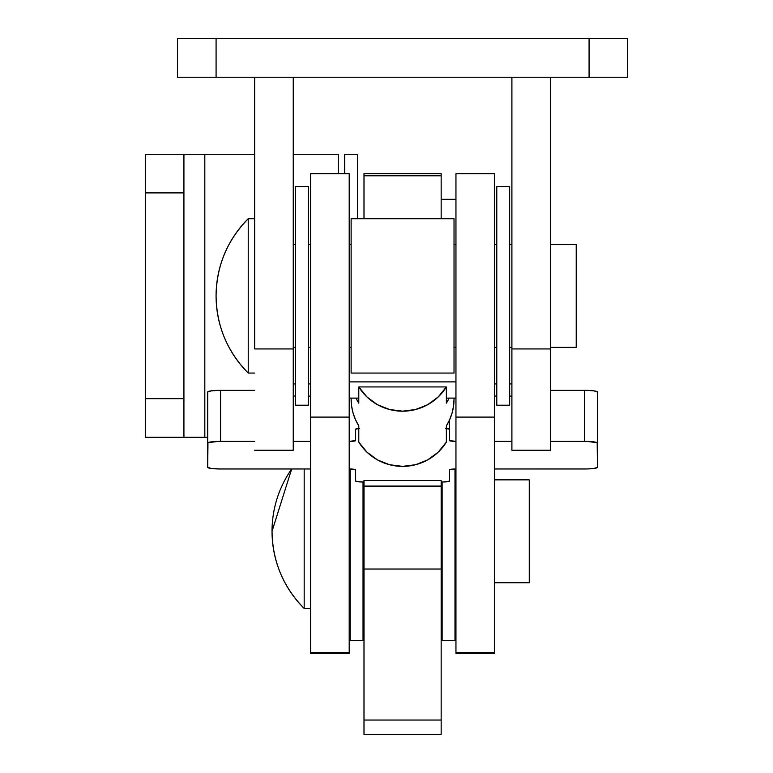 <?xml version="1.0" encoding="UTF-8"?>
<svg xmlns="http://www.w3.org/2000/svg" width="773" height="773" viewBox="0 0 773 773"><rect width="100%" height="100%" fill="white"/><g stroke="black" fill="none" stroke-linecap="round" stroke-linejoin="round"><path stroke-width="1.16" d="M363.996 173.703L363.996 175.79L441.161 175.79L441.161 173.635L363.996 173.635L363.996 218.72L363.996 175.79L441.161 175.79L441.161 218.72L441.161 173.703M363.996 733.509L363.996 720.04L441.161 720.04L363.996 720.04L363.996 569.025L363.996 734.35L441.161 734.35L441.161 569.025L363.996 569.025L363.996 486.091L363.996 569.025L441.161 569.025L441.161 486.091L363.996 486.091L363.996 480.526L363.996 486.091L441.161 486.091L441.161 480.526L363.996 480.526L441.161 480.526L441.161 733.509M338.265 173.703L338.265 154.3L293.247 154.3L338.265 154.3L338.265 173.703M207.715 437.267L204.816 437.267L204.816 154.3L254.665 154.3L204.816 154.3L204.816 437.267L183.926 437.267L183.926 154.3L204.816 154.3L145.334 154.3L145.334 192.892L183.926 192.892L183.926 398.684L145.334 398.684L145.334 192.892L145.334 437.267L183.926 437.267L145.334 437.267L145.334 398.684L183.926 398.684L183.926 437.267L207.715 437.267M145.334 192.892L183.926 192.892L183.926 154.3L145.334 154.3L145.334 192.892M349.203 174.002L349.203 653.04M310.611 174.002L310.611 653.04M310.611 652.509L310.611 653.485L349.203 653.485L349.203 652.509L310.611 652.509L310.611 417.101L349.203 417.101L349.203 173.703L310.611 173.703L310.611 417.101L349.203 417.101L349.203 652.509L310.611 652.509M494.536 174.002L494.536 653.04M455.954 174.002L455.954 653.04M455.954 652.509L455.954 653.485L494.536 653.485L494.536 652.509L455.954 652.509L455.954 417.101L494.536 417.101L494.536 173.703L455.954 173.703L455.954 417.101L494.536 417.101L494.536 652.509L455.954 652.509M627.666 77.232L177.49 77.232L216.082 77.232L216.082 38.65L589.074 38.65L589.074 77.232L627.666 77.232L627.666 38.65L589.074 38.65L589.074 77.232L216.082 77.232L216.082 38.65L177.49 38.65L177.49 77.232L177.49 38.65L627.666 38.65L627.666 77.232M254.665 348.932L254.665 77.232L254.665 348.932L293.247 348.932L293.247 450.234L293.247 348.932L254.665 348.932M550.492 450.234L550.492 77.232L550.492 348.932L511.9 348.932L511.9 450.234L511.9 348.932L550.492 348.932L550.492 450.234L511.9 450.234M511.9 77.232L511.9 348.932L511.9 77.232M293.247 77.232L293.247 348.932L293.247 77.232M351.126 373.059L454.022 373.059L454.022 218.72L351.126 218.72L351.126 373.059L351.126 218.72L454.022 218.72L454.022 373.059L351.126 373.059M248.23 373.059L254.665 373.059L248.23 373.059C227.243 351.618 216.527 325.897 216.082 295.885C216.527 265.883 227.243 240.161 248.23 218.72L248.23 373.059L248.23 218.72A108.684 108.684 0 0 0 248.23 373.059M254.665 218.72L248.23 218.72L254.665 218.72M293.247 347.338L295.499 347.338L293.247 347.338M308.359 347.338L310.611 347.338L308.359 347.338M349.203 347.338L351.126 347.338L349.203 347.338M454.022 347.338L455.954 347.338L454.022 347.338M494.536 347.338L496.788 347.338L494.536 347.338M509.658 347.338L511.9 347.338L509.658 347.338M550.492 347.338L576.214 347.338L576.214 244.442L550.492 244.442L576.214 244.442L576.214 347.338L550.492 347.338M511.9 244.442L509.658 244.442L511.9 244.442M496.788 244.442L494.536 244.442L496.788 244.442M455.954 244.442L454.022 244.442L455.954 244.442M351.126 244.442L349.203 244.442L351.126 244.442M310.611 244.442L308.359 244.442L310.611 244.442M295.499 244.442L293.247 244.442L295.499 244.442M304.185 608.467L310.611 608.467L304.185 608.467C283.198 587.026 272.473 561.295 272.028 531.293L291.672 468.979A108.684 108.684 0 0 0 304.185 608.467L304.185 468.979L304.185 608.467M349.203 582.745L350.169 582.745L349.203 582.745M363.03 582.745L363.996 582.745L363.03 582.745M441.161 582.745L442.127 582.745L441.161 582.745M454.988 582.745L455.954 582.745L454.988 582.745M494.536 582.745L529.263 582.745L529.263 479.849L494.536 479.849L529.263 479.849L529.263 582.745L494.536 582.745M455.954 479.849L454.988 479.849L455.954 479.849M350.169 479.849L349.203 479.849L350.169 479.849M455.954 199.318L441.161 199.318L455.954 199.318M449.528 481.154A6.435 0.812 0 0 1 443.093 481.966L449.528 481.154L449.528 469.791A6.435 0.812 0 0 1 455.954 468.979L449.528 469.791L449.528 481.154M446.369 428.503A6.435 0.812 0 0 1 449.528 429.208L449.528 440.571L455.954 441.383A6.435 0.812 0 0 1 449.528 440.571L449.528 419.981L449.528 440.571L449.528 419.981L449.528 429.208L445.557 428.455M494.536 468.979L587.084 468.95L593.674 468.506L597.432 467.356A12.861 1.623 0 0 1 584.572 468.979L494.536 468.979M597.432 467.356L597.432 391.969A12.861 1.623 180 0 0 584.572 390.346L584.572 441.383A12.861 1.623 0 0 1 597.432 443.006L597.432 391.969L593.674 390.819L587.084 390.375L584.572 390.346L584.572 441.383L550.492 441.383L587.084 441.412L597.191 442.687L597.432 467.356M511.9 441.383L494.536 441.383L511.9 441.383M550.492 390.346L584.572 390.346L550.492 390.346M359.6 428.455L355.628 429.208L355.628 440.571L355.628 429.208A6.435 0.812 0 0 1 358.788 428.503M355.628 440.571A6.435 0.812 0 0 1 349.203 441.383L355.628 440.571M310.611 441.383L293.247 441.383L310.611 441.383M254.665 441.383L220.585 441.383L220.585 390.346L254.665 390.346L220.585 390.346A12.861 1.623 180 0 0 207.715 391.969L207.715 443.006A12.861 1.623 0 0 1 220.585 441.383L220.585 390.346L211.483 390.819L207.715 391.969L207.715 467.356L211.483 468.506L220.585 468.979A12.861 1.623 0 0 1 207.715 467.356L207.966 442.687L218.073 441.412L254.665 441.383M220.585 468.979L310.611 468.979L220.585 468.979M349.203 468.979A6.435 0.812 0 0 1 355.628 469.791L355.628 481.154L362.064 481.966A6.435 0.812 0 0 1 355.628 481.154L355.628 469.791L349.203 468.979M362.064 481.966L363.996 481.966L362.064 481.966M441.161 481.966L443.093 481.966L441.161 481.966M349.203 398.114L358.788 398.114L349.203 398.114M446.369 398.114L455.954 398.114L446.369 398.114M494.536 396.085L496.788 396.085L494.536 396.085M509.658 396.085L511.9 396.085L509.658 396.085M511.9 383.91L509.658 383.91L511.9 383.91M496.788 383.91L494.536 383.91L496.788 383.91M455.954 381.881L349.203 381.881L455.954 381.881M310.611 383.91L308.359 383.91L310.611 383.91M295.499 383.91L293.247 383.91L295.499 383.91M293.247 396.085L295.499 396.085L293.247 396.085M308.359 396.085L310.611 396.085L308.359 396.085M358.788 386.935L358.788 403.168A51.443 51.037 180 0 1 356.034 398.114L358.788 403.168L358.788 386.935L367.001 397.003L377.504 404.704L389.621 409.526L402.578 411.178L415.536 409.526L427.653 404.704L438.156 397.003L446.369 386.935A51.443 51.037 180 0 1 358.788 386.935L446.369 386.935L358.788 386.935M446.369 403.168L446.369 386.935L446.369 403.168L449.123 398.114A51.443 51.037 180 0 1 446.369 403.168M454.022 399.1L453.538 406.134L452.07 413.024L449.664 419.662L446.369 425.894A51.443 51.037 0 0 0 454.022 399.1L454.012 398.114M446.369 442.127L446.369 425.894L446.369 442.127A51.443 51.037 0 0 1 358.788 442.127L367.001 452.205L377.504 459.906L389.621 464.728L402.578 466.37L415.536 464.728L427.653 459.906L438.156 452.205L446.369 442.127M358.788 425.894L358.788 442.127L358.788 425.894L355.483 419.662L353.077 413.024L351.618 406.134L351.126 399.1A51.443 51.037 0 0 0 358.788 425.894M351.126 398.114L351.126 399.1M350.169 640.624L363.03 640.624L363.03 481.966L363.03 640.624L350.169 640.624L350.169 468.989L350.169 640.624M442.127 640.624L454.988 640.624L454.988 468.989L454.988 640.624L442.127 640.624L442.127 481.966L442.127 640.624M496.788 405.216L509.658 405.216L509.658 186.564L496.788 186.564L496.788 405.216L496.788 186.564L509.658 186.564L509.658 405.216L496.788 405.216M295.499 405.216L308.359 405.216L308.359 186.564L295.499 186.564L295.499 405.216L295.499 186.564L308.359 186.564L308.359 405.216L295.499 405.216M344.7 154.3L344.7 173.703L344.7 154.3L357.561 154.3L344.7 154.3M357.561 218.72L357.561 154.3L357.561 218.72M293.247 450.234L254.665 450.234"/></g></svg>
